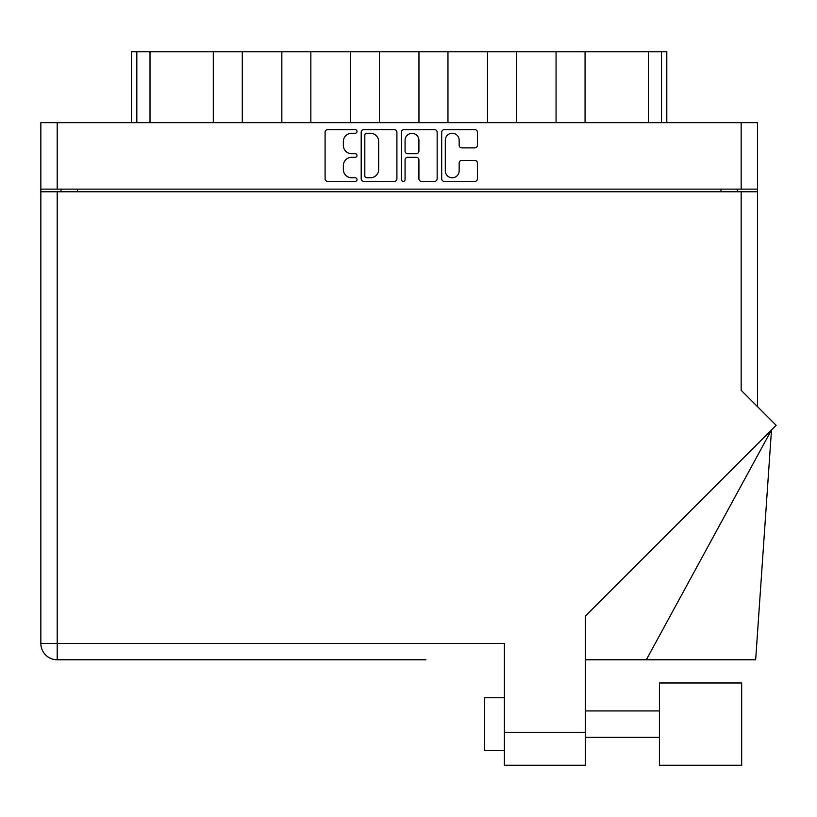 <?xml version="1.0" encoding="UTF-8"?>
<svg xmlns="http://www.w3.org/2000/svg" width="817" height="817" viewBox="0 0 817 817"><rect width="100%" height="100%" fill="white"/><g stroke="black" fill="none" stroke-linecap="round" stroke-linejoin="round"><path stroke-width="1.23" d="M445.306 170.845A6.924 6.924 0 0 0 452.23 177.769A6.924 6.924 0 0 0 459.154 170.845L459.154 163.012A2.584 2.584 0 0 1 461.748 160.428L474.82 160.428A2.584 2.584 0 0 1 477.404 163.012L477.404 178.8A2.584 2.584 0 0 1 474.82 181.394L444.274 181.394A2.584 2.584 0 0 1 441.691 178.8L441.691 132.211A2.584 2.584 0 0 1 444.274 129.627L474.82 129.627A2.584 2.584 0 0 1 477.404 132.211L477.404 145.283A2.584 2.584 0 0 1 474.82 147.877L461.748 147.877A2.584 2.584 0 0 1 459.154 145.283L459.154 140.177A6.924 6.924 0 0 0 452.23 133.253A6.924 6.924 0 0 0 445.306 140.177L445.306 170.845M403.251 181.394A1.808 1.808 0 0 0 405.069 179.577L405.069 159.907A2.584 2.584 0 0 1 407.652 157.324L416.323 157.324A2.584 2.584 0 0 1 418.917 159.907L418.917 178.8A2.584 2.584 0 0 0 421.501 181.394L434.573 181.394A2.584 2.584 0 0 0 437.156 178.8L437.156 132.211A2.584 2.584 0 0 0 434.573 129.627L404.027 129.627A2.584 2.584 0 0 0 401.443 132.211L401.443 179.577A1.808 1.808 0 0 0 403.251 181.394M396.909 178.8L396.909 132.211A2.584 2.584 0 0 0 394.325 129.627L363.79 129.627A2.584 2.584 0 0 0 361.196 132.211L361.196 178.8A2.584 2.584 0 0 0 363.79 181.394L394.325 181.394A2.584 2.584 0 0 0 396.909 178.8M40.85 122.683L40.85 189.125L40.85 122.683L757.502 122.683L757.502 406.652M757.502 189.125L40.85 189.125L40.85 191.76L757.502 191.76M351.627 133.253L355.181 133.253A1.808 1.808 0 0 0 356.988 131.435A1.808 1.808 0 0 0 355.181 129.627L327.678 129.627A2.584 2.584 0 0 0 325.095 132.211L325.095 178.8A2.584 2.584 0 0 0 327.678 181.394L355.181 181.394A1.808 1.808 0 0 0 356.988 179.577A1.808 1.808 0 0 0 355.181 177.769L351.627 177.769A8.282 8.282 0 0 1 343.344 169.487L343.344 165.606A8.282 8.282 0 0 1 351.627 157.324L355.181 157.324A1.808 1.808 0 0 0 356.988 155.506A1.808 1.808 0 0 0 355.181 153.698L351.627 153.698A8.282 8.282 0 0 1 343.344 145.416L343.344 141.535A8.282 8.282 0 0 1 351.627 133.253M61.02 191.76L61.02 189.125M737.332 189.125L737.332 191.76M131.557 122.683L131.557 51.757L150.011 51.757L150.011 122.683M136.827 122.683L136.827 51.757M213.288 122.683L213.288 51.757L150.011 51.757M242.292 122.683L242.292 51.757L213.288 51.757M281.845 122.683L281.845 51.757L242.292 51.757M310.848 122.683L310.848 51.757L281.845 51.757M350.401 122.683L350.401 51.757L310.848 51.757M379.405 122.683L379.405 51.757L350.401 51.757M418.958 122.683L418.958 51.757L379.405 51.757M447.961 122.683L447.961 51.757L418.958 51.757M487.504 122.683L487.504 51.757L447.961 51.757M516.507 122.683L516.507 51.757L487.504 51.757M556.06 122.683L556.06 51.757L516.507 51.757M585.064 122.683L585.064 51.757L556.06 51.757M648.351 122.683L648.351 51.757L585.064 51.757M648.351 51.757L661.525 51.757L661.525 122.683M666.805 122.683L666.805 51.757L666.805 122.683M661.525 51.757L666.805 51.757M366.629 133.253A1.808 1.808 0 0 0 364.821 135.06L364.821 175.951A1.808 1.808 0 0 0 366.629 177.769L370.387 177.769A8.282 8.282 0 0 0 378.669 169.487L378.669 141.535A8.282 8.282 0 0 0 370.387 133.253L366.629 133.253M418.917 140.299A6.924 6.924 0 0 0 411.993 133.375A6.924 6.924 0 0 0 405.069 140.299L405.069 151.104A2.584 2.584 0 0 0 407.652 153.698L416.323 153.698A2.584 2.584 0 0 0 418.917 151.104L418.917 140.299M741.683 765.243L741.683 682.981L659.421 682.981L659.421 765.243L741.683 765.243L659.421 765.243M484.604 750.476L504.385 750.476L484.604 750.476L484.604 697.749L504.385 697.749M741.162 191.76L741.162 390.312L776.15 425.3L585.329 616.12L585.329 765.243L504.385 765.243L504.385 643.428L57.2 643.428L57.2 191.76M425.943 659.779L57.2 659.779A16.35 16.35 0 0 1 40.85 643.428L40.85 191.76M57.2 659.779L57.2 643.428L40.85 643.428A16.35 16.35 0 0 0 57.2 659.779L372.419 659.779M504.385 765.243L585.329 765.243M646.329 659.779L771.493 429.956L755.664 659.779L585.329 659.779M57.2 122.683L57.2 189.125M741.162 189.125L741.162 122.683M77.37 189.125L77.37 191.76M720.992 191.76L720.992 189.125M504.385 732.287L585.329 732.287M659.421 737.302L585.329 737.302M659.421 710.933L585.329 710.933"/></g></svg>

